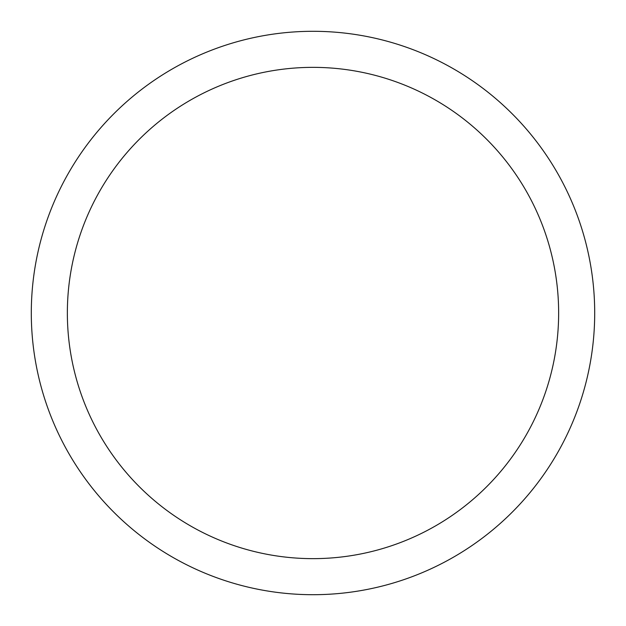 <?xml version="1.0" encoding="UTF-8"?>
<svg xmlns="http://www.w3.org/2000/svg" width="626" height="626" viewBox="0 0 626 626"><rect width="100%" height="100%" fill="white"/><g stroke="black" fill="none" stroke-linecap="round" stroke-linejoin="round"><path stroke-width="0.94" d="M594.7 313A281.7 281.7 0 0 0 313 31.3A281.7 281.7 0 0 0 31.3 313A281.7 281.7 0 0 0 313 594.7A281.7 281.7 0 0 0 594.7 313M558.642 313A245.642 245.642 0 0 0 313 67.358A245.642 245.642 0 0 0 67.358 313A245.642 245.642 0 0 0 313 558.642A245.642 245.642 0 0 0 558.642 313"/></g></svg>
